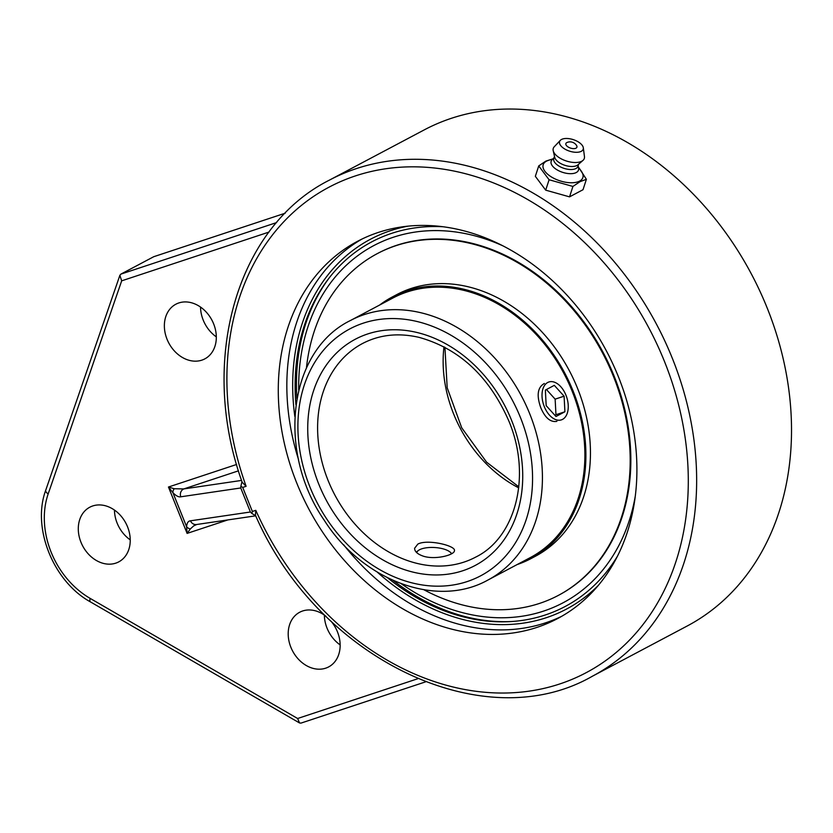 <?xml version="1.0" encoding="UTF-8"?>
<svg xmlns="http://www.w3.org/2000/svg" width="833" height="833" viewBox="0 0 833 833"><rect width="100%" height="100%" fill="white"/><g stroke="black" fill="none" stroke-linecap="round" stroke-linejoin="round"><path stroke-width="1.25" d="M250.4 512.003L251.847 513.44L252.378 511.462L242.715 487.43L240.893 486.17L240.747 487.971L250.4 512.003L190.486 520.812A6.039 5.706 81.6 0 0 196.619 524.509L255.71 515.825M296.798 483.14A213.508 168.474 62.1 0 1 357.649 241.247A213.508 168.474 62.1 0 1 606.476 351.057A213.508 168.474 62.1 0 1 557.537 618.607A213.508 168.474 62.1 0 1 296.798 483.14M255.658 515.71L251.847 513.44M592.294 676.281A280.742 221.536 -117.9 0 0 664.921 341.166A280.742 221.536 -117.9 0 0 356.503 168.558A280.742 221.536 -117.9 0 0 329.462 180.095L424.33 129.844A280.742 221.536 -117.9 0 1 451.382 118.307A280.742 221.536 -117.9 0 1 759.79 290.904A280.742 221.536 -117.9 0 1 687.163 626.02L592.294 676.281C483.411 738.777 317.779 658.643 255.419 515.2L255.783 510.327L252.378 511.462M240.893 486.17L241.966 481.599M241.56 480.422L183.833 488.919A6.039 5.706 81.6 0 0 180.823 496.791L240.747 487.971M238.477 470.832L183.833 488.919L174.201 488.742A6.039 4.071 138.7 0 0 172.92 492.678C176.096 495.916 178.731 497.28 180.823 496.791M174.201 488.742L168.453 487.024L172.92 492.678L186.582 526.664A6.039 4.696 1.1 0 0 190.351 528.924L193.683 525.894L196.775 524.488M329.462 180.095C236.468 226.722 198.348 360.876 242.205 482.307L246.12 486.305A274.703 216.767 62.1 0 1 476.216 176.783A274.703 216.767 62.1 0 1 651.468 612.734A274.703 216.767 62.1 0 1 255.783 510.327M190.486 520.812C188.248 520.958 186.946 522.905 186.582 526.664L187.102 533.401L190.351 528.924M417.708 678.76L297.62 718.504L299.547 722.961L300.973 723.106L425.496 681.894M299.547 722.961L90.443 601.905C53.312 581.517 31.685 527.872 45.742 490.189A6.039 2.988 19 0 0 48.179 493.896L121.68 280.836L119.879 275.306L120.879 274.119L153.761 256.699L285.24 213.186M331.024 621.189A30.925 24.407 62.1 0 1 328.65 666.91A30.925 24.407 62.1 0 1 292.602 651A30.925 24.407 62.1 0 1 299.693 612.245A30.925 24.407 62.1 0 1 302.671 610.974A30.925 24.407 62.1 0 1 325.995 616.316M92.765 505.943A30.925 24.407 62.1 0 1 126.741 524.957A30.925 24.407 62.1 0 1 118.744 561.879A30.925 24.407 62.1 0 1 82.696 545.969A30.925 24.407 62.1 0 1 89.787 507.214A30.925 24.407 62.1 0 1 92.765 505.943M178.845 302.941A30.925 24.407 62.1 0 1 212.821 321.965A30.925 24.407 62.1 0 1 204.824 358.877A30.925 24.407 62.1 0 1 168.776 342.977A30.925 24.407 62.1 0 1 175.867 304.212A30.925 24.407 62.1 0 1 178.845 302.941M324.36 615.098A30.925 24.407 -117.9 0 0 340.145 644.898M114.454 510.067A30.925 24.407 -117.9 0 0 130.24 539.867M200.534 307.075A30.925 24.407 -117.9 0 0 216.32 336.865M442.917 226.743A206.376 162.852 -117.9 0 0 391.718 233.334A206.376 162.852 -117.9 0 0 327.005 280.804A206.376 162.852 -117.9 0 0 295.923 404.682M387.657 577.852A206.376 162.852 -117.9 0 0 507.589 621.73A206.376 162.852 -117.9 0 0 617.44 556.215M586.401 179.314L583.017 189.716L569.543 196.859L545.698 190.153L535.338 176.315L538.722 165.913L549.082 179.751L572.917 186.446L580.06 181.656L586.401 179.314L579.456 168.578M545.698 190.153L549.082 179.751M569.543 196.859L572.917 186.446M578.383 167.089L581.309 171.181A20.856 10.173 -162 0 1 579.622 181.105A20.856 10.173 -162 0 1 551.717 177.137A20.856 10.173 -162 0 1 546.448 161.186A20.856 10.173 -162 0 1 548.229 160.436L552.997 158.843L545.854 161.113L538.722 165.913M576.665 145.65A5.81 2.843 -162 0 1 570.522 148.087A5.81 2.843 -162 0 1 566.992 142.505A7.695 7.695 0 0 1 576.665 145.65M578.164 165.652L578.591 168.391A14.359 7.008 -162 0 1 576.228 172.546A14.359 7.008 -162 0 1 558.193 170.473A14.359 7.008 -162 0 1 552.071 159.78L554.018 157.812M578.633 164.195L577.925 166.371A12.693 6.195 -162 0 1 575.957 168.505A12.693 6.195 -162 0 1 561.348 167.339A12.693 6.195 -162 0 1 553.789 158.53L554.497 156.354M583.319 147.826L584.464 156.614A16.316 7.966 -162 0 1 583.006 160.373L577.894 164.851A12.693 6.195 -162 0 1 576.936 165.496A12.693 6.195 -162 0 1 563.972 164.996A12.693 6.195 -162 0 1 554.716 157.322L553.206 150.69A16.316 7.966 -162 0 1 554.226 146.795L560.328 140.35A12.412 6.06 -162 0 1 561.525 139.465A12.412 6.06 -162 0 1 574.52 140.069A12.412 6.06 -162 0 1 583.319 147.826A12.412 6.06 -162 0 1 581.267 151.314A12.412 6.06 -162 0 1 565.753 149.565A12.412 6.06 -162 0 1 560.328 140.35M583.006 160.373A16.316 7.966 -162 0 1 581.767 161.206A16.316 7.966 -162 0 1 565.118 160.571A16.316 7.966 -162 0 1 553.206 150.69M423.633 556.277C417.635 554.268 414.626 551.602 414.615 548.26L417.843 544.095C427.381 538.847 455.901 545.74 454.433 550.613C454.839 554.882 435.815 560.047 423.633 556.277M556.902 421.352C550.53 422.466 545.167 417.958 540.825 407.816C536.379 395.404 537.556 387.293 544.365 383.482M329.722 277.233A207.448 163.695 -117.9 0 0 296.892 398.559M393.259 580.497A207.448 163.695 -117.9 0 0 512.076 621.491M635.308 495.999A202.127 159.499 62.1 0 1 401.339 583.777M298.714 390.042A202.127 159.499 62.1 0 1 502.768 245.787M558.631 595.241A193.381 152.595 -117.9 0 0 558.964 595.064A193.381 152.595 -117.9 0 0 614.077 375.975A193.381 152.595 -117.9 0 0 377.922 253.294A193.381 152.595 -117.9 0 0 377.599 253.461M487.846 580.08L530.298 557.589A146.847 115.881 -117.9 0 0 561.119 368.405A146.847 115.881 -117.9 0 0 392.822 298.058L350.36 320.549C288.457 350.714 276.369 451.236 324.276 520.292C362.532 580.663 436.877 608.652 487.846 580.08A146.847 115.881 -117.9 0 0 529.694 413.709A146.847 115.881 -117.9 0 0 350.36 320.549M517.137 564.566A148.055 116.828 -117.9 0 0 530.871 558.662A148.055 116.828 -117.9 0 0 561.931 367.915A148.055 116.828 -117.9 0 0 392.26 296.985A148.055 116.828 -117.9 0 0 379.661 305.024M423.966 589.785A193.381 152.595 -117.9 0 0 558.308 595.418L558.964 595.064A193.381 152.595 -117.9 0 0 599.541 345.934A193.381 152.595 -117.9 0 0 377.922 253.294L377.266 253.638A193.381 152.595 -117.9 0 0 306.45 367.936M558.308 595.418A193.381 152.595 -117.9 0 0 598.885 346.289A193.381 152.595 -117.9 0 0 377.266 253.638M530.871 558.662L535.411 556.246A148.055 116.828 -117.9 0 0 566.482 365.51A148.055 116.828 -117.9 0 0 396.81 294.58L392.26 296.985M554.132 382.087A19.94 12.141 -108.3 0 1 567.721 401.152A19.94 12.141 -108.3 0 1 561.411 419.863A19.94 12.141 -108.3 0 1 556.152 419.77A19.94 12.141 -108.3 0 1 542.554 400.704A19.94 12.141 -108.3 0 1 548.874 381.993A19.94 12.141 -108.3 0 1 554.132 382.087M545.355 390.094L554.309 385.356L564.087 396.185L564.92 411.762L555.975 416.5L546.188 405.671L545.355 390.094M554.882 415.292L555.965 414.719L555.132 399.153L546.438 389.521M564.92 411.762L555.965 414.719M564.087 396.185L555.132 399.153M416.771 552.685A17.566 6.581 -176.6 0 1 418.374 550.488A17.566 6.581 -176.6 0 1 434.639 547.52A17.566 6.581 -176.6 0 1 450.445 552.383A17.566 6.581 -176.6 0 1 451.507 553.799M242.715 487.43L246.12 486.305M236.603 464.47L168.453 487.024L187.102 533.401L227.846 519.917M276.639 222.567L120.879 274.119M121.68 280.836L268.997 232.074M90.443 601.905A6.039 2.301 -59.9 0 1 90.193 598.417A78.562 61.996 62.1 0 1 48.179 493.896M297.62 718.504L90.193 598.417M598.261 585.474A209.281 165.142 62.1 0 1 377.297 572.136M294.83 416.458A209.281 165.142 62.1 0 1 407.941 226.17M343.675 544.813A213.508 168.474 -117.9 0 0 561.775 616.264M361.97 239.061A213.508 168.474 -117.9 0 0 298.547 459.629M443.989 346.82A120.868 95.368 -117.9 0 0 453.621 413.939A120.868 95.368 -117.9 0 0 518.699 487.867M328.087 480.443A120.868 95.368 62.1 0 1 362.532 343.508C379.484 334.668 398.32 332.617 419.061 337.365C459.337 348.59 489.283 376.495 508.88 421.071C531.85 475.685 515.866 537.41 475.674 557.121A120.868 95.368 62.1 0 1 328.087 480.443M520.448 417.541A139.715 110.248 62.1 0 1 407.597 581.673A139.715 110.248 62.1 0 1 317.644 357.888A139.715 110.248 62.1 0 1 520.448 417.541M511.629 420.467A128.001 101.001 -117.9 0 0 325.818 365.802A128.001 101.001 -117.9 0 0 408.243 570.834A128.001 101.001 -117.9 0 0 511.629 420.467M45.742 490.189L119.879 275.306M444.926 347.319L447.186 387.751L461.69 427.756L486.639 462.221L518.813 486.816M418.374 550.488L416.208 552.112M450.445 552.383L451.767 553.643"/></g></svg>
